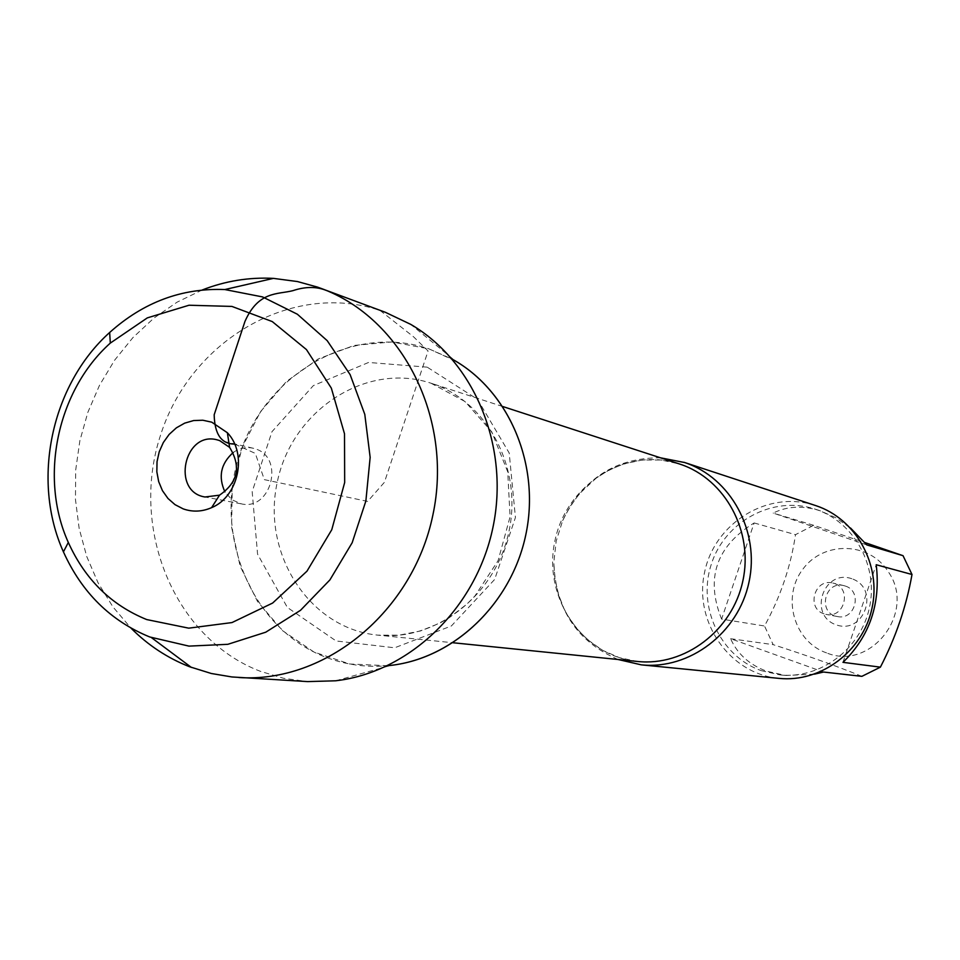 <?xml version="1.0" encoding="UTF-8"?>
<svg xmlns="http://www.w3.org/2000/svg" width="960" height="960" viewBox="0 0 960 960"><rect width="100%" height="100%" fill="white"/><g stroke="black" fill="none" stroke-linecap="round" stroke-linejoin="round"><path stroke-width="0.72" stroke-dasharray="4.8 3.6" d="M618.012 659.484C576.924 641.52 555.516 609.192 553.824 562.5L556.176 541.14L562.644 520.644C583.032 478.608 615.66 457.668 660.516 457.812M387.648 665.712L349.74 664.008L313.968 652.032L282.588 630.696L257.484 601.452L240.156 566.232L231.6 527.22L232.26 486.84L242.088 447.54L260.484 411.708L286.356 381.552L318.168 358.98L354.024 345.444L391.692 341.94L428.796 348.804L452.244 359.16M815.4 505.488C768.42 489.636 714.528 522.696 704.556 572.412C693.612 621.912 729.588 673.92 778.968 678.372M824.04 613.836C805.908 608.34 814.584 577.98 832.836 583.056L834.36 583.5C852.192 588.792 844.32 618.708 826.224 614.424L824.04 613.836M845.316 586.044C862.908 591.264 855.156 620.736 837.3 616.524C817.428 613.5 824.412 580.356 843.816 585.612L845.316 586.044M851.82 578.724C823.572 568.74 807.816 615.12 836.136 624.828C864.42 635.076 880.368 588.3 851.82 578.724M826.584 652.908C793.884 641.76 781.356 596.988 802.86 569.184C823.548 540.72 869.34 541.68 888.144 571.56C916.908 611.592 871.212 671.484 826.584 652.908M721.596 619.092C705.288 578.448 716.136 546.396 754.14 522.948L721.596 619.092L764.52 625.992C780.492 596.82 790.812 566.376 795.504 534.66L813.66 525.3L864.924 542.568M754.14 522.948L795.504 534.66M866.82 544.92L773.172 513.072C787.152 506.148 802.728 505.356 819.888 510.672L835.608 517.644L850.5 528M813.66 525.3L773.172 513.072M842.964 662.34L876.216 564.732M861.888 676.344C837.396 666.336 807.816 655.764 773.148 644.64L764.52 625.992M814.404 674.16L785.796 675.492L766.464 671.16C749.292 664.704 737.34 653.88 730.608 638.712L823.56 672.036M730.608 638.712L773.148 644.64M761.076 670.596L779.892 674.88C820.14 679.296 860.64 649.212 869.448 607.692C878.64 566.256 854.256 522.06 815.796 509.364L814.836 509.04C773.22 495.312 725.268 521.076 711.468 563.736C697.068 606.192 719.892 655.98 761.076 670.596M335.652 680.784L391.068 665.352C368.64 667.896 347.004 665.244 326.184 657.384C251.736 629.376 212.532 534.876 239.712 454.284C265.812 373.308 353.088 323.172 428.796 348.804L455.22 360.876L410.748 324.384M385.464 312.336L380.028 310.428C292.02 280.956 191.112 339.96 160.824 434.316C129.3 528.24 174.156 638.376 260.364 671.316L283.572 678.288L307.656 681.6M233.22 452.52C239.412 448.152 246.036 446.712 253.068 448.212L255.564 448.944C284.904 457.776 271.104 511.032 241.344 503.856L231.948 499.776L224.928 491.904M202.188 289.992L177.084 302.16L153.816 318.18L132.852 337.668L114.624 360.192L99.528 385.26L87.864 412.308L79.86 440.772L75.696 470.04L75.456 499.5L79.164 528.528L86.736 556.488L98.052 582.78L112.884 606.828L130.944 628.092M234.648 444.072L255.324 453.408L264.336 479.64L367.632 501.408L384.408 482.304L428.076 350.976L413.58 336.828L380.028 310.428L326.46 290.508M562.644 520.644L570.024 506.508L579.372 493.74L596.484 477.852L609.516 469.812L624.084 463.812L642.504 459.984L661.092 460.02L679.224 463.896C626.544 446.316 566.268 484.32 554.916 540.876C542.484 597.204 582.3 656.292 637.584 661.476L619.44 657.696L602.412 650.232L587.1 639.3L576.204 627.936L567.528 615.312L563.916 608.46L558.276 593.868L554.88 578.424L553.824 562.5M432.192 383.604C487.728 401.904 522.852 468.624 508.86 531.9C495.468 595.32 435.972 641.496 377.868 635.136C309.672 628.704 261.456 553.872 277.224 482.364C291.648 410.568 365.964 361.548 430.968 383.196L432.192 383.604M427.176 367.14L368.58 362.46L313.356 385.608L271.992 431.664L252.168 491.64L257.568 554.184L287.34 607.428L336.108 640.968L394.644 647.796L451.392 625.956L494.688 579.408L515.424 517.488L509.208 453.012L477.516 399.312L427.176 367.14M502.824 406.548L430.968 383.196L465.132 401.604L491.748 431.82L507.732 471.84L510.084 516.768L498.096 560.64L474.828 596.124L466.824 604.176L449.292 617.7L439.944 623.064L420.576 630.936L399.144 635.184L377.868 635.136L453.048 642.756M843.816 585.612L832.836 583.056M837.3 616.524L826.224 614.424M779.892 674.88L785.796 675.492M814.836 509.04L819.888 510.672M253.068 448.212L217.056 439.824M241.344 503.856L205.008 496.992"/><path stroke-width="1.44" d="M660.516 457.812L684.684 462.54C730.812 477.744 760.104 531.492 748.98 582.18C738.336 632.964 689.58 669.936 641.292 664.848L618.012 659.484M452.244 359.16C508.956 390.492 540.696 464.808 525.816 534.744C511.2 604.74 452.172 659.928 387.648 665.712M641.292 664.848L778.968 678.372C820.896 682.776 862.968 651.324 872.04 608.052C881.52 564.864 856.056 518.892 816.012 505.692L683.976 462.3M850.5 528L866.82 544.92L903.036 555.684L912 574.5C906.36 606.396 895.824 637.272 880.392 667.152L861.888 676.344L823.56 672.036L814.404 674.16M864.924 542.568L903.036 555.684M912 574.5L876.216 564.732C880.812 603.66 869.736 636.192 842.964 662.34L880.392 667.152M455.22 360.876C510.18 393.072 540.396 466.104 525.816 534.744C511.452 603.432 454.344 658.068 391.068 665.352M130.944 628.092C147.948 645.168 167.46 658.044 189.48 666.708L211.332 673.5L231.9 676.956L307.656 681.6L335.652 680.784C409.212 672.432 476.016 608.412 492.864 527.796C509.976 447.24 474.684 361.716 410.748 324.384L385.464 312.336L317.58 287.124L297.48 281.556L273.42 278.376C249.072 277.104 225.324 280.968 202.188 289.992M224.928 491.904C218.028 476.736 220.8 463.62 233.22 452.52M219.6 440.58L229.596 447.36C241.368 466.476 238.008 482.424 219.516 495.168L205.008 496.992C171.18 491.94 184.068 430.8 217.056 439.824L219.6 440.58M183.18 508.872C192.612 512.196 202.08 511.788 211.596 507.648C238.668 496.632 247.704 453.744 227.376 432.744L211.752 422.172L202.824 420.228L193.656 420.552L184.704 423.132L176.4 427.824L169.164 434.388L163.344 442.5L159.228 451.752L157.032 461.688L156.84 471.828L158.688 481.656L162.468 490.692L168 498.492L175.02 504.648L183.18 508.872M146.7 619.56C111.192 605.112 85.056 579.408 68.316 542.436C38.892 477.504 57.192 390.624 110.316 343.092L147.324 317.88L189.024 305.232L231.912 306.42L272.256 321.576L306.456 349.584L331.332 388.116L344.508 433.8L344.676 482.496L331.764 529.74L306.972 571.176L272.64 603.048L231.984 622.572L188.724 628.164L146.7 619.56M149.736 636.972L188.964 646.116L227.82 644.316L265.752 632.196L300.492 610.32L329.904 579.912L352.164 542.736L365.868 501.036L370.152 457.356L364.788 414.36L350.148 374.664L327.18 340.632L297.372 314.232L262.548 296.916L224.82 289.548C181.872 287.868 143.484 302.184 109.656 332.496C51.216 384.876 31.104 480.36 63.432 551.868C81.828 592.584 110.592 620.952 149.736 636.972M238.848 677.52C325.416 683.388 412.896 611.772 432.852 515.148C453.576 418.704 402.432 317.868 320.868 288.312M326.46 290.508C316.608 286.452 305.424 286.5 292.92 290.652C277.572 294.6 258.468 290.784 244.944 321.456L214.176 414.792C214.632 434.316 221.46 444.072 234.648 444.072M453.048 642.756L637.584 661.476C684.696 666.588 732.36 630.6 742.824 581.04C753.768 531.588 725.232 479.076 680.22 464.22L502.824 406.548M229.596 447.36L227.376 432.744M219.516 495.168L211.596 507.648M68.316 542.436L63.432 551.868M110.316 343.092L109.656 332.496M151.476 637.632L191.424 667.464M224.82 289.548L273.42 278.376"/></g></svg>
